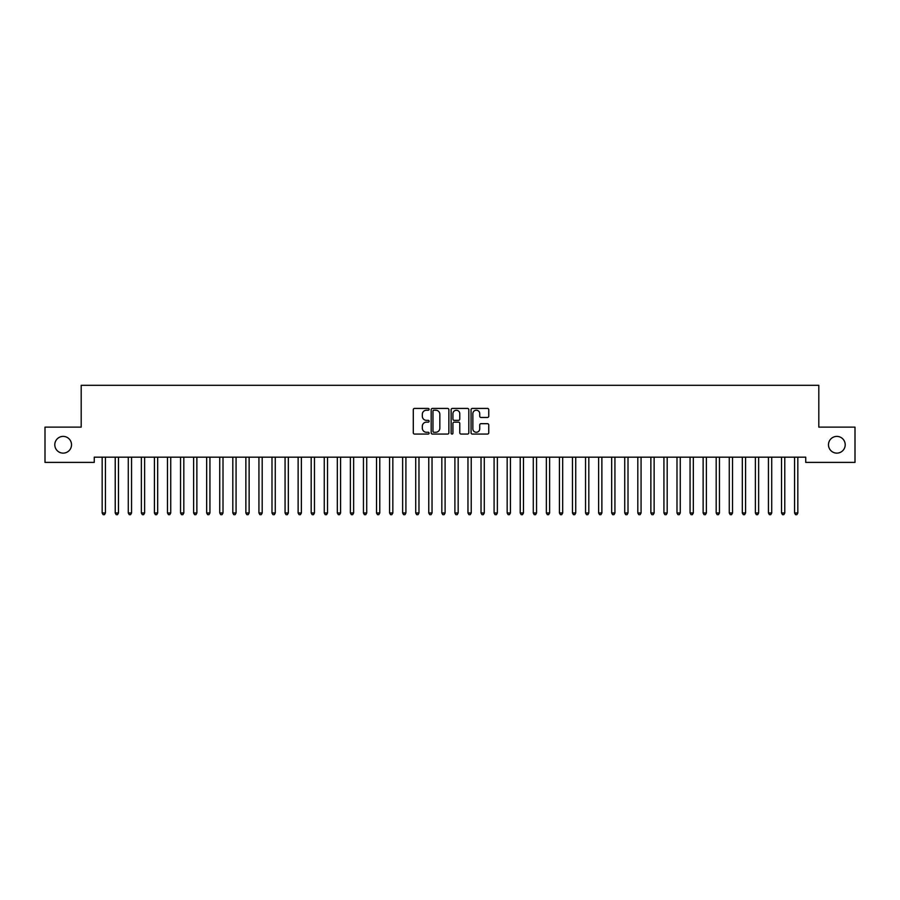 <?xml version="1.0" encoding="UTF-8"?>
<svg xmlns="http://www.w3.org/2000/svg" width="900" height="900" viewBox="0 0 900 900"><rect width="100%" height="100%" fill="white"/><g stroke="black" fill="none" stroke-linecap="round" stroke-linejoin="round"><path stroke-width="1.35" d="M429.098 409.32A0.9 0.9 0 0 0 428.197 408.42L414.574 408.42A1.282 1.282 0 0 0 413.291 409.702L413.291 432.787A1.282 1.282 0 0 0 414.574 434.07L428.197 434.07A0.9 0.9 0 0 0 429.098 433.17A0.9 0.9 0 0 0 428.197 432.27L426.431 432.27A4.106 4.106 0 0 1 422.336 428.175L422.336 426.251A4.106 4.106 0 0 1 426.431 422.145L428.197 422.145A0.9 0.9 0 0 0 429.098 421.245A0.9 0.9 0 0 0 428.197 420.345L426.431 420.345A4.106 4.106 0 0 1 422.336 416.239L422.336 414.315A4.106 4.106 0 0 1 426.431 410.22L428.197 410.22A0.9 0.9 0 0 0 429.098 409.32M828.484 444.757A8.359 8.359 0 0 0 836.842 453.127A8.359 8.359 0 0 0 845.201 444.757A8.359 8.359 0 0 0 836.842 436.399A8.359 8.359 0 0 0 828.484 444.757M54.799 444.757A8.359 8.359 0 0 0 63.157 453.127A8.359 8.359 0 0 0 71.516 444.757A8.359 8.359 0 0 0 63.157 436.399A8.359 8.359 0 0 0 54.799 444.757M487.474 417.465A1.282 1.282 0 0 0 488.756 416.183L488.756 409.702A1.282 1.282 0 0 0 487.474 408.42L472.343 408.42A1.282 1.282 0 0 0 471.06 409.702L471.06 432.787A1.282 1.282 0 0 0 472.343 434.07L487.474 434.07A1.282 1.282 0 0 0 488.756 432.787L488.756 424.969A1.282 1.282 0 0 0 487.474 423.686L481.005 423.686A1.282 1.282 0 0 0 479.723 424.969L479.723 428.839A3.431 3.431 0 0 1 476.291 432.27A3.431 3.431 0 0 1 472.86 428.839L472.86 413.651A3.431 3.431 0 0 1 476.291 410.22A3.431 3.431 0 0 1 479.723 413.651L479.723 416.183A1.282 1.282 0 0 0 481.005 417.465L487.474 417.465M805.748 457.178L94.252 457.178L94.252 462.397L45 462.397L45 427.129L81.191 427.129L81.191 385.312L818.809 385.312L818.809 427.129L855 427.129L855 462.397L805.748 462.397L805.748 457.178M448.875 409.702A1.282 1.282 0 0 0 447.593 408.42L432.461 408.42A1.282 1.282 0 0 0 431.179 409.702L431.179 432.787A1.282 1.282 0 0 0 432.461 434.07L447.593 434.07A1.282 1.282 0 0 0 448.875 432.787L448.875 409.702M452.407 408.42L467.539 408.42A1.282 1.282 0 0 1 468.821 409.702L468.821 432.787A1.282 1.282 0 0 1 467.539 434.07L461.059 434.07A1.282 1.282 0 0 1 459.776 432.787L459.776 423.428A1.282 1.282 0 0 0 458.494 422.145L454.196 422.145A1.282 1.282 0 0 0 452.914 423.428L452.914 433.17A0.9 0.9 0 0 1 452.025 434.07A0.9 0.9 0 0 1 451.125 433.17L451.125 409.702A1.282 1.282 0 0 1 452.407 408.42M433.879 410.22A0.9 0.9 0 0 0 432.979 411.109L432.979 431.381A0.9 0.9 0 0 0 433.879 432.27L435.735 432.27A4.106 4.106 0 0 0 439.841 428.175L439.841 414.315A4.106 4.106 0 0 0 435.735 410.22L433.879 410.22M459.776 413.707A3.431 3.431 0 0 0 456.345 410.276A3.431 3.431 0 0 0 452.914 413.707L452.914 419.062A1.282 1.282 0 0 0 454.196 420.345L458.494 420.345A1.282 1.282 0 0 0 459.776 419.062L459.776 413.707M105.424 457.853A1.305 1.305 -179.6 0 1 105.514 457.369A1.305 1.305 179.6 0 0 105.424 457.853L105.424 512.989L102.161 512.989L102.161 457.853A1.305 1.305 179.6 0 0 102.06 457.369A1.305 1.305 -179.6 0 1 102.161 457.853M105.424 512.989L104.445 514.688L103.14 514.688L102.161 512.989M118.485 457.853A1.305 1.305 -179.6 0 1 118.586 457.369A1.305 1.305 179.6 0 0 118.485 457.853L118.485 512.989L115.222 512.989L115.222 457.853A1.305 1.305 179.6 0 0 115.133 457.369A1.305 1.305 -179.6 0 1 115.222 457.853M131.558 457.853A1.305 1.305 -179.6 0 1 131.648 457.369A1.305 1.305 179.6 0 0 131.558 457.853L131.558 512.989L128.284 512.989L128.284 457.853A1.305 1.305 179.6 0 0 128.194 457.369A1.305 1.305 -179.6 0 1 128.284 457.853M118.485 512.989L117.506 514.688L116.201 514.688L115.222 512.989M131.558 512.989L130.567 514.688L129.263 514.688L128.284 512.989M144.619 457.853A1.305 1.305 -179.6 0 1 144.709 457.369A1.305 1.305 179.6 0 0 144.619 457.853L144.619 512.989L141.356 512.989L141.356 457.853A1.305 1.305 179.6 0 0 141.255 457.369A1.305 1.305 -179.6 0 1 141.356 457.853M157.68 457.853A1.305 1.305 -179.6 0 1 157.781 457.369A1.305 1.305 179.6 0 0 157.68 457.853L157.68 512.989L154.417 512.989L154.417 457.853A1.305 1.305 179.6 0 0 154.316 457.369A1.305 1.305 -179.6 0 1 154.417 457.853M144.619 512.989L143.64 514.688L142.335 514.688L141.356 512.989M157.68 512.989L156.701 514.688L155.396 514.688L154.417 512.989M170.741 457.853A1.305 1.305 -179.6 0 1 170.843 457.369A1.305 1.305 179.6 0 0 170.741 457.853L170.741 512.989L167.479 512.989L167.479 457.853A1.305 1.305 179.6 0 0 167.389 457.369A1.305 1.305 -179.6 0 1 167.479 457.853M170.741 512.989L169.763 514.688L168.458 514.688L167.479 512.989M183.814 457.853A1.305 1.305 -179.6 0 1 183.904 457.369A1.305 1.305 179.6 0 0 183.814 457.853L183.814 512.989L180.54 512.989L180.54 457.853A1.305 1.305 179.6 0 0 180.45 457.369A1.305 1.305 -179.6 0 1 180.54 457.853M183.814 512.989L182.835 514.688L181.519 514.688L180.54 512.989M196.875 457.853A1.305 1.305 -179.6 0 1 196.965 457.369A1.305 1.305 179.6 0 0 196.875 457.853L196.875 512.989L193.612 512.989L193.612 457.853A1.305 1.305 179.6 0 0 193.511 457.369A1.305 1.305 -179.6 0 1 193.612 457.853M209.936 457.853A1.305 1.305 -179.6 0 1 210.037 457.369A1.305 1.305 179.6 0 0 209.936 457.853L209.936 512.989L206.674 512.989L206.674 457.853A1.305 1.305 179.6 0 0 206.584 457.369A1.305 1.305 -179.6 0 1 206.674 457.853M223.009 457.853A1.305 1.305 -179.6 0 1 223.099 457.369A1.305 1.305 179.6 0 0 223.009 457.853L223.009 512.989L219.735 512.989L219.735 457.853A1.305 1.305 179.6 0 0 219.645 457.369A1.305 1.305 -179.6 0 1 219.735 457.853M236.07 457.853A1.305 1.305 -179.6 0 1 236.16 457.369A1.305 1.305 179.6 0 0 236.07 457.853L236.07 512.989L232.808 512.989L232.808 457.853A1.305 1.305 179.6 0 0 232.706 457.369A1.305 1.305 -179.6 0 1 232.808 457.853M249.131 457.853A1.305 1.305 -179.6 0 1 249.232 457.369A1.305 1.305 179.6 0 0 249.131 457.853L249.131 512.989L245.869 512.989L245.869 457.853A1.305 1.305 179.6 0 0 245.768 457.369A1.305 1.305 -179.6 0 1 245.869 457.853M262.192 457.853A1.305 1.305 -179.6 0 1 262.294 457.369A1.305 1.305 179.6 0 0 262.192 457.853L262.192 512.989L258.93 512.989L258.93 457.853A1.305 1.305 179.6 0 0 258.84 457.369A1.305 1.305 -179.6 0 1 258.93 457.853M275.265 457.853A1.305 1.305 -179.6 0 1 275.355 457.369A1.305 1.305 179.6 0 0 275.265 457.853L275.265 512.989L271.991 512.989L271.991 457.853A1.305 1.305 179.6 0 0 271.901 457.369A1.305 1.305 -179.6 0 1 271.991 457.853M288.326 457.853A1.305 1.305 -179.6 0 1 288.416 457.369A1.305 1.305 179.6 0 0 288.326 457.853L288.326 512.989L285.064 512.989L285.064 457.853A1.305 1.305 179.6 0 0 284.963 457.369A1.305 1.305 -179.6 0 1 285.064 457.853M301.387 457.853A1.305 1.305 -179.6 0 1 301.489 457.369A1.305 1.305 179.6 0 0 301.387 457.853L301.387 512.989L298.125 512.989L298.125 457.853A1.305 1.305 179.6 0 0 298.035 457.369A1.305 1.305 -179.6 0 1 298.125 457.853M196.875 512.989L195.896 514.688L194.591 514.688L193.612 512.989M209.936 512.989L208.958 514.688L207.653 514.688L206.674 512.989M223.009 512.989L222.019 514.688L220.714 514.688L219.735 512.989M236.07 512.989L235.091 514.688L233.786 514.688L232.808 512.989M249.131 512.989L248.153 514.688L246.847 514.688L245.869 512.989M262.192 512.989L261.214 514.688L259.909 514.688L258.93 512.989M275.265 512.989L274.286 514.688L272.981 514.688L271.991 512.989M288.326 512.989L287.347 514.688L286.043 514.688L285.064 512.989M301.387 512.989L300.409 514.688L299.104 514.688L298.125 512.989M314.46 457.853A1.305 1.305 -179.6 0 1 314.55 457.369A1.305 1.305 179.6 0 0 314.46 457.853L314.46 512.989L311.186 512.989L311.186 457.853A1.305 1.305 179.6 0 0 311.096 457.369A1.305 1.305 -179.6 0 1 311.186 457.853M314.46 512.989L313.481 514.688L312.165 514.688L311.186 512.989M327.521 457.853A1.305 1.305 -179.6 0 1 327.611 457.369A1.305 1.305 179.6 0 0 327.521 457.853L327.521 512.989L324.259 512.989L324.259 457.853A1.305 1.305 179.6 0 0 324.157 457.369A1.305 1.305 -179.6 0 1 324.259 457.853M327.521 512.989L326.543 514.688L325.238 514.688L324.259 512.989M340.582 457.853A1.305 1.305 -179.6 0 1 340.684 457.369A1.305 1.305 179.6 0 0 340.582 457.853L340.582 512.989L337.32 512.989L337.32 457.853A1.305 1.305 179.6 0 0 337.219 457.369A1.305 1.305 -179.6 0 1 337.32 457.853M340.582 512.989L339.604 514.688L338.299 514.688L337.32 512.989M353.644 457.853A1.305 1.305 -179.6 0 1 353.745 457.369A1.305 1.305 179.6 0 0 353.644 457.853L353.644 512.989L350.381 512.989L350.381 457.853A1.305 1.305 179.6 0 0 350.291 457.369A1.305 1.305 -179.6 0 1 350.381 457.853M353.644 512.989L352.665 514.688L351.36 514.688L350.381 512.989M366.716 457.853A1.305 1.305 -179.6 0 1 366.806 457.369A1.305 1.305 179.6 0 0 366.716 457.853L366.716 512.989L363.442 512.989L363.442 457.853A1.305 1.305 179.6 0 0 363.353 457.369A1.305 1.305 -179.6 0 1 363.442 457.853M366.716 512.989L365.738 514.688L364.433 514.688L363.442 512.989M379.777 457.853A1.305 1.305 -179.6 0 1 379.868 457.369A1.305 1.305 179.6 0 0 379.777 457.853L379.777 512.989L376.515 512.989L376.515 457.853A1.305 1.305 179.6 0 0 376.414 457.369A1.305 1.305 -179.6 0 1 376.515 457.853M379.777 512.989L378.799 514.688L377.494 514.688L376.515 512.989M392.839 457.853A1.305 1.305 -179.6 0 1 392.94 457.369A1.305 1.305 179.6 0 0 392.839 457.853L392.839 512.989L389.576 512.989L389.576 457.853A1.305 1.305 179.6 0 0 389.486 457.369A1.305 1.305 -179.6 0 1 389.576 457.853M392.839 512.989L391.86 514.688L390.555 514.688L389.576 512.989M405.911 457.853A1.305 1.305 -179.6 0 1 406.001 457.369A1.305 1.305 179.6 0 0 405.911 457.853L405.911 512.989L402.637 512.989L402.637 457.853A1.305 1.305 179.6 0 0 402.548 457.369A1.305 1.305 -179.6 0 1 402.637 457.853M405.911 512.989L404.933 514.688L403.616 514.688L402.637 512.989M418.973 457.853A1.305 1.305 -179.6 0 1 419.062 457.369A1.305 1.305 179.6 0 0 418.973 457.853L418.973 512.989L415.71 512.989L415.71 457.853A1.305 1.305 179.6 0 0 415.609 457.369A1.305 1.305 -179.6 0 1 415.71 457.853M418.973 512.989L417.994 514.688L416.689 514.688L415.71 512.989M432.034 457.853A1.305 1.305 -179.6 0 1 432.135 457.369A1.305 1.305 179.6 0 0 432.034 457.853L432.034 512.989L428.771 512.989L428.771 457.853A1.305 1.305 179.6 0 0 428.681 457.369A1.305 1.305 -179.6 0 1 428.771 457.853M432.034 512.989L431.055 514.688L429.75 514.688L428.771 512.989M445.106 457.853A1.305 1.305 -179.6 0 1 445.196 457.369A1.305 1.305 179.6 0 0 445.106 457.853L445.106 512.989L441.832 512.989L441.832 457.853A1.305 1.305 179.6 0 0 441.743 457.369A1.305 1.305 -179.6 0 1 441.832 457.853M445.106 512.989L444.116 514.688L442.811 514.688L441.832 512.989M458.168 457.853A1.305 1.305 -179.6 0 1 458.257 457.369A1.305 1.305 179.6 0 0 458.168 457.853L458.168 512.989L454.894 512.989L454.894 457.853A1.305 1.305 179.6 0 0 454.804 457.369A1.305 1.305 -179.6 0 1 454.894 457.853M458.168 512.989L457.189 514.688L455.884 514.688L454.894 512.989M471.229 457.853A1.305 1.305 -179.6 0 1 471.319 457.369A1.305 1.305 179.6 0 0 471.229 457.853L471.229 512.989L467.966 512.989L467.966 457.853A1.305 1.305 179.6 0 0 467.865 457.369A1.305 1.305 -179.6 0 1 467.966 457.853M471.229 512.989L470.25 514.688L468.945 514.688L467.966 512.989M484.29 457.853A1.305 1.305 -179.6 0 1 484.391 457.369A1.305 1.305 179.6 0 0 484.29 457.853L484.29 512.989L481.027 512.989L481.027 457.853A1.305 1.305 179.6 0 0 480.938 457.369A1.305 1.305 -179.6 0 1 481.027 457.853M484.29 512.989L483.311 514.688L482.006 514.688L481.027 512.989M497.363 457.853A1.305 1.305 -179.6 0 1 497.452 457.369A1.305 1.305 179.6 0 0 497.363 457.853L497.363 512.989L494.089 512.989L494.089 457.853A1.305 1.305 179.6 0 0 493.999 457.369A1.305 1.305 -179.6 0 1 494.089 457.853M497.363 512.989L496.384 514.688L495.067 514.688L494.089 512.989M510.424 457.853A1.305 1.305 -179.6 0 1 510.514 457.369A1.305 1.305 179.6 0 0 510.424 457.853L510.424 512.989L507.161 512.989L507.161 457.853A1.305 1.305 179.6 0 0 507.06 457.369A1.305 1.305 -179.6 0 1 507.161 457.853M510.424 512.989L509.445 514.688L508.14 514.688L507.161 512.989M523.485 457.853A1.305 1.305 -179.6 0 1 523.586 457.369A1.305 1.305 179.6 0 0 523.485 457.853L523.485 512.989L520.222 512.989L520.222 457.853A1.305 1.305 179.6 0 0 520.132 457.369A1.305 1.305 -179.6 0 1 520.222 457.853M523.485 512.989L522.506 514.688L521.201 514.688L520.222 512.989M536.558 457.853A1.305 1.305 -179.6 0 1 536.648 457.369A1.305 1.305 179.6 0 0 536.558 457.853L536.558 512.989L533.284 512.989L533.284 457.853A1.305 1.305 179.6 0 0 533.194 457.369A1.305 1.305 -179.6 0 1 533.284 457.853M536.558 512.989L535.567 514.688L534.262 514.688L533.284 512.989M549.619 457.853A1.305 1.305 -179.6 0 1 549.709 457.369A1.305 1.305 179.6 0 0 549.619 457.853L549.619 512.989L546.356 512.989L546.356 457.853A1.305 1.305 179.6 0 0 546.255 457.369A1.305 1.305 -179.6 0 1 546.356 457.853M549.619 512.989L548.64 514.688L547.335 514.688L546.356 512.989M562.68 457.853A1.305 1.305 -179.6 0 1 562.781 457.369A1.305 1.305 179.6 0 0 562.68 457.853L562.68 512.989L559.418 512.989L559.418 457.853A1.305 1.305 179.6 0 0 559.316 457.369A1.305 1.305 -179.6 0 1 559.418 457.853M562.68 512.989L561.701 514.688L560.396 514.688L559.418 512.989M575.741 457.853A1.305 1.305 -179.6 0 1 575.842 457.369A1.305 1.305 179.6 0 0 575.741 457.853L575.741 512.989L572.479 512.989L572.479 457.853A1.305 1.305 179.6 0 0 572.389 457.369A1.305 1.305 -179.6 0 1 572.479 457.853M575.741 512.989L574.762 514.688L573.457 514.688L572.479 512.989M588.814 457.853A1.305 1.305 -179.6 0 1 588.904 457.369A1.305 1.305 179.6 0 0 588.814 457.853L588.814 512.989L585.54 512.989L585.54 457.853A1.305 1.305 179.6 0 0 585.45 457.369A1.305 1.305 -179.6 0 1 585.54 457.853M588.814 512.989L587.835 514.688L586.519 514.688L585.54 512.989M601.875 457.853A1.305 1.305 -179.6 0 1 601.965 457.369A1.305 1.305 179.6 0 0 601.875 457.853L601.875 512.989L598.613 512.989L598.613 457.853A1.305 1.305 179.6 0 0 598.511 457.369A1.305 1.305 -179.6 0 1 598.613 457.853M601.875 512.989L600.896 514.688L599.591 514.688L598.613 512.989M614.936 457.853A1.305 1.305 -179.6 0 1 615.038 457.369A1.305 1.305 179.6 0 0 614.936 457.853L614.936 512.989L611.674 512.989L611.674 457.853A1.305 1.305 179.6 0 0 611.584 457.369A1.305 1.305 -179.6 0 1 611.674 457.853M614.936 512.989L613.957 514.688L612.653 514.688L611.674 512.989M628.009 457.853A1.305 1.305 -179.6 0 1 628.099 457.369A1.305 1.305 179.6 0 0 628.009 457.853L628.009 512.989L624.735 512.989L624.735 457.853A1.305 1.305 179.6 0 0 624.645 457.369A1.305 1.305 -179.6 0 1 624.735 457.853M628.009 512.989L627.019 514.688L625.714 514.688L624.735 512.989M641.07 457.853A1.305 1.305 -179.6 0 1 641.16 457.369A1.305 1.305 179.6 0 0 641.07 457.853L641.07 512.989L637.808 512.989L637.808 457.853A1.305 1.305 179.6 0 0 637.706 457.369A1.305 1.305 -179.6 0 1 637.808 457.853M641.07 512.989L640.091 514.688L638.786 514.688L637.808 512.989M654.131 457.853A1.305 1.305 -179.6 0 1 654.232 457.369A1.305 1.305 179.6 0 0 654.131 457.853L654.131 512.989L650.869 512.989L650.869 457.853A1.305 1.305 179.6 0 0 650.768 457.369A1.305 1.305 -179.6 0 1 650.869 457.853M654.131 512.989L653.153 514.688L651.847 514.688L650.869 512.989M667.192 457.853A1.305 1.305 -179.6 0 1 667.294 457.369A1.305 1.305 179.6 0 0 667.192 457.853L667.192 512.989L663.93 512.989L663.93 457.853A1.305 1.305 179.6 0 0 663.84 457.369A1.305 1.305 -179.6 0 1 663.93 457.853M667.192 512.989L666.214 514.688L664.909 514.688L663.93 512.989M680.265 457.853A1.305 1.305 -179.6 0 1 680.355 457.369A1.305 1.305 179.6 0 0 680.265 457.853L680.265 512.989L676.991 512.989L676.991 457.853A1.305 1.305 179.6 0 0 676.901 457.369A1.305 1.305 -179.6 0 1 676.991 457.853M680.265 512.989L679.286 514.688L677.981 514.688L676.991 512.989M693.326 457.853A1.305 1.305 -179.6 0 1 693.416 457.369A1.305 1.305 179.6 0 0 693.326 457.853L693.326 512.989L690.064 512.989L690.064 457.853A1.305 1.305 179.6 0 0 689.962 457.369A1.305 1.305 -179.6 0 1 690.064 457.853M693.326 512.989L692.347 514.688L691.043 514.688L690.064 512.989M706.387 457.853A1.305 1.305 -179.6 0 1 706.489 457.369A1.305 1.305 179.6 0 0 706.387 457.853L706.387 512.989L703.125 512.989L703.125 457.853A1.305 1.305 179.6 0 0 703.035 457.369A1.305 1.305 -179.6 0 1 703.125 457.853M706.387 512.989L705.409 514.688L704.104 514.688L703.125 512.989M719.46 457.853A1.305 1.305 -179.6 0 1 719.55 457.369A1.305 1.305 179.6 0 0 719.46 457.853L719.46 512.989L716.186 512.989L716.186 457.853A1.305 1.305 179.6 0 0 716.096 457.369A1.305 1.305 -179.6 0 1 716.186 457.853M719.46 512.989L718.481 514.688L717.165 514.688L716.186 512.989M732.521 457.853A1.305 1.305 -179.6 0 1 732.611 457.369A1.305 1.305 179.6 0 0 732.521 457.853L732.521 512.989L729.259 512.989L729.259 457.853A1.305 1.305 179.6 0 0 729.158 457.369A1.305 1.305 -179.6 0 1 729.259 457.853M732.521 512.989L731.543 514.688L730.238 514.688L729.259 512.989M745.582 457.853A1.305 1.305 -179.6 0 1 745.684 457.369A1.305 1.305 179.6 0 0 745.582 457.853L745.582 512.989L742.32 512.989L742.32 457.853A1.305 1.305 179.6 0 0 742.219 457.369A1.305 1.305 -179.6 0 1 742.32 457.853M745.582 512.989L744.604 514.688L743.299 514.688L742.32 512.989M758.644 457.853A1.305 1.305 -179.6 0 1 758.745 457.369A1.305 1.305 179.6 0 0 758.644 457.853L758.644 512.989L755.381 512.989L755.381 457.853A1.305 1.305 179.6 0 0 755.291 457.369A1.305 1.305 -179.6 0 1 755.381 457.853M758.644 512.989L757.665 514.688L756.36 514.688L755.381 512.989M771.716 457.853A1.305 1.305 -179.6 0 1 771.806 457.369A1.305 1.305 179.6 0 0 771.716 457.853L771.716 512.989L768.442 512.989L768.442 457.853A1.305 1.305 179.6 0 0 768.352 457.369A1.305 1.305 -179.6 0 1 768.442 457.853M771.716 512.989L770.738 514.688L769.433 514.688L768.442 512.989M784.778 457.853A1.305 1.305 -179.6 0 1 784.867 457.369A1.305 1.305 179.6 0 0 784.778 457.853L784.778 512.989L781.515 512.989L781.515 457.853A1.305 1.305 179.6 0 0 781.414 457.369A1.305 1.305 -179.6 0 1 781.515 457.853M784.778 512.989L783.799 514.688L782.494 514.688L781.515 512.989M797.839 457.853A1.305 1.305 -179.6 0 1 797.94 457.369A1.305 1.305 179.6 0 0 797.839 457.853L797.839 512.989L794.576 512.989L794.576 457.853A1.305 1.305 179.6 0 0 794.486 457.369A1.305 1.305 -179.6 0 1 794.576 457.853M797.839 512.989L796.86 514.688L795.555 514.688L794.576 512.989"/></g></svg>

